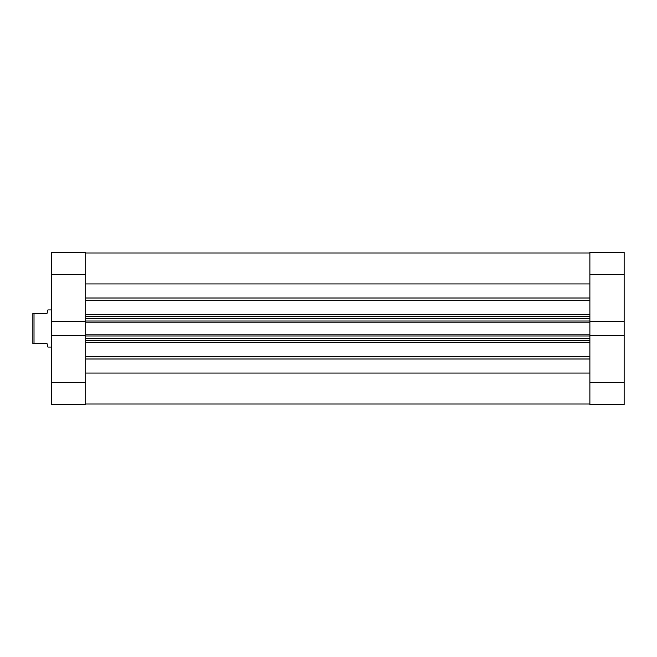 <?xml version="1.0" encoding="UTF-8"?>
<svg xmlns="http://www.w3.org/2000/svg" width="657" height="657" viewBox="0 0 657 657"><rect width="100%" height="100%" fill="white"/><g stroke="black" fill="none" stroke-linecap="round" stroke-linejoin="round"><path stroke-width="0.99" d="M589.879 274.478L624.15 274.478L624.15 321.602L589.879 321.602L589.879 274.478L589.879 321.602L624.15 321.602L624.15 252.411L589.879 252.411L589.879 274.478L624.15 274.478L624.15 252.411L589.879 252.411L589.879 274.478M589.879 404.589L624.15 404.589L624.15 321.602L624.15 382.522L589.879 382.522L589.879 404.589L624.15 404.589L624.15 382.522L589.879 382.522L589.879 335.399L589.879 404.589M589.879 335.399L624.15 335.399L589.879 335.399L589.879 334.832L589.879 335.546M85.706 335.399L51.435 335.399L51.435 382.522L85.706 382.522L85.706 335.399L51.435 335.399L51.435 404.589L85.706 404.589L85.706 335.546M85.706 321.602L85.706 252.411L51.435 252.411L51.435 335.399L51.435 321.602L85.706 321.602L85.706 274.478L51.435 274.478L51.435 321.602L85.706 321.602L85.706 334.832L589.879 334.832L85.706 334.832L85.706 322.168L589.879 322.168L589.879 334.832L589.879 322.168L85.706 322.168L85.706 321.454M51.435 252.411L85.706 252.411L85.706 274.478L51.435 274.478L51.435 252.411M51.435 404.589L85.706 404.589L85.706 382.522L51.435 382.522L51.435 404.589M47.953 347.085L51.435 347.085L47.953 347.085L47.715 346.198L47.953 347.085M47.025 343.603L47.715 346.198L47.025 343.603L34.008 343.603L47.025 343.603M34.008 313.397L34.008 343.603L34.008 313.397L32.85 313.397L32.85 343.603L34.008 343.603L32.85 343.603L32.85 313.397L47.025 313.397L34.008 313.397M47.715 310.802L47.025 313.397L47.953 309.915L51.435 309.915L47.953 309.915L47.715 310.802M85.706 252.994L589.879 252.994L85.706 252.994M589.879 300.643L85.706 300.643L589.879 300.643M85.706 314.481L589.879 314.481L85.706 314.481M589.879 342.519L85.706 342.519L589.879 342.519M85.706 356.357L589.879 356.357L85.706 356.357M589.879 373.069L85.706 373.069L589.879 373.069M85.706 358.993L589.879 358.993L85.706 358.993M85.706 283.931L589.879 283.931L85.706 283.931M589.879 298.007L85.706 298.007L589.879 298.007M85.706 340.696L589.879 340.696L85.706 340.696M589.879 338.371L85.706 338.371L589.879 338.371M85.706 335.99L589.879 335.99L85.706 335.99M85.706 316.304L589.879 316.304L85.706 316.304M85.706 321.01L589.879 321.01L85.706 321.01M589.879 318.629L85.706 318.629L589.879 318.629M85.706 404.006L589.879 404.006"/></g></svg>
